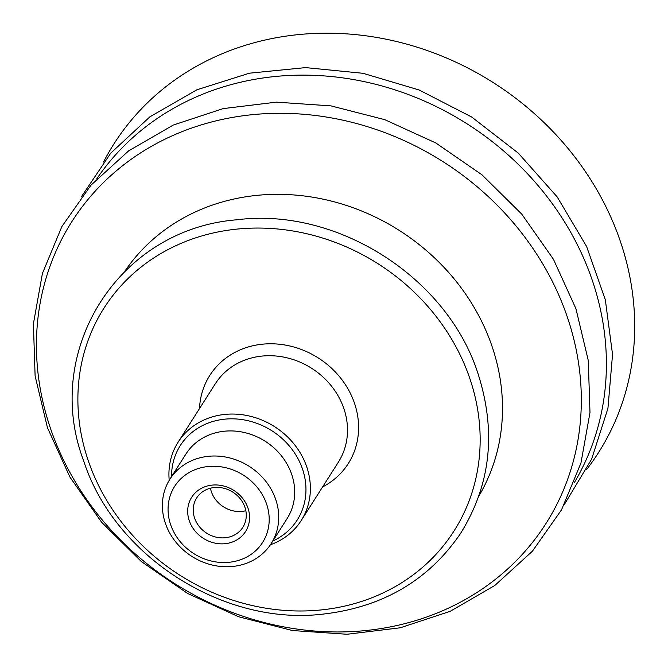 <?xml version="1.0" encoding="UTF-8"?>
<svg xmlns="http://www.w3.org/2000/svg" width="668" height="668" viewBox="0 0 668 668"><rect width="100%" height="100%" fill="white"/><g stroke="black" fill="none" stroke-linecap="round" stroke-linejoin="round"><path stroke-width="1" d="M228.231 537.281A27.363 24.34 32.5 0 1 199.298 526.576A27.363 24.34 32.5 0 1 196.668 497.952A27.363 24.34 32.5 0 1 211.263 488.007A27.363 24.34 32.5 0 1 240.196 498.704A27.363 24.34 32.5 0 1 242.826 527.336A27.363 24.34 32.5 0 1 228.231 537.281M228.523 543.151A31.922 28.398 -147.5 0 0 239.069 494.47A31.922 28.398 -147.5 0 0 188.284 505.584A31.922 28.398 -147.5 0 0 228.523 543.151M202.454 467.416A52.162 46.409 -147.5 0 0 185.22 546.975A52.162 46.409 -147.5 0 0 268.21 528.805A52.162 46.409 -147.5 0 0 202.454 467.416M210.437 488.199A27.363 24.34 -147.5 0 0 245.832 510.736M586.587 469.571A287.273 255.56 -147.5 0 0 577.929 161.08A287.273 255.56 -147.5 0 0 267.116 39.571A287.273 255.56 -147.5 0 0 103.507 162.057M574.179 482.855A283.09 251.836 -147.5 0 0 541.255 189.378A283.09 251.836 -147.5 0 0 244.179 81.412A283.09 251.836 -147.5 0 0 96.718 178.915M50.743 429.157A281.028 249.999 -147.5 0 0 396.024 625.724A281.028 249.999 -147.5 0 0 567.007 316.098A281.028 249.999 -147.5 0 0 221.726 119.539A281.028 249.999 -147.5 0 0 50.743 429.157M478.864 496.048A209.76 186.597 -147.5 0 0 454.073 278.79A209.76 186.597 -147.5 0 0 234.109 198.989A209.76 186.597 -147.5 0 0 125.108 270.857M270.423 544.746A72.962 64.905 -147.5 0 0 301.201 520.547A72.962 64.905 -147.5 0 0 294.179 444.203A72.962 64.905 -147.5 0 0 217.033 415.663A72.962 64.905 -147.5 0 0 178.106 442.191A72.962 64.905 -147.5 0 0 169.213 480.317M272.811 541.03A69.313 61.656 -147.5 0 0 299.882 462.49A69.313 61.656 -147.5 0 0 217.267 420.356A69.313 61.656 -147.5 0 0 171.567 476.576M271.175 543.602L287.148 518.51A60.011 53.382 -147.5 0 0 281.37 455.726A60.011 53.382 -147.5 0 0 217.918 432.246A60.011 53.382 -147.5 0 0 185.904 454.065L169.931 479.156A60.011 53.382 -147.5 0 0 191.883 556.411A60.011 53.382 -147.5 0 0 271.175 543.602A60.011 53.382 -147.5 0 0 265.396 480.81A60.011 53.382 -147.5 0 0 201.945 457.338A60.011 53.382 -147.5 0 0 169.931 479.156M88.452 461.254A207.481 184.568 -147.5 0 0 430.033 560.477A207.481 184.568 -147.5 0 0 318.594 236.831A207.481 184.568 -147.5 0 0 88.452 461.254M322.611 486.922A82.081 73.021 -147.5 0 0 318.235 357.923A82.081 73.021 -147.5 0 0 199.515 408.565M301.201 520.547L338.334 462.214A72.962 64.905 -147.5 0 0 331.311 385.879A72.962 64.905 -147.5 0 0 254.166 357.33A72.962 64.905 -147.5 0 0 215.238 383.858L178.106 442.191M564.335 504.557L591.631 459.141L607.93 408.39L612.548 354.483L605.325 299.732L586.596 246.45L557.154 196.876L518.284 153.106L471.608 116.967L419.12 89.988L363.016 73.296L305.652 67.61L249.448 73.188L196.784 89.821L149.899 116.825L110.813 153.072L81.22 197.018M47.453 427.695L69.931 477.102L101.645 522.301L141.382 561.579L187.624 593.468L238.61 616.748L292.4 630.525L346.968 634.266L400.224 627.795L450.149 611.337L494.796 585.485L532.413 551.209L561.521 509.843L580.96 463.007L589.986 412.557L588.274 360.453L575.933 308.716L553.463 259.309L521.741 214.111L482.004 174.824L435.761 142.935L384.776 119.664L330.986 105.886L276.418 102.146L223.154 108.608L173.237 125.066L128.59 150.918L90.973 185.195L61.865 226.569L42.426 273.404L33.4 323.855L35.112 375.959L47.453 427.695M83.659 460.853C114.178 555.642 222.235 625.39 321.333 614.301C381.779 607.713 428.121 580.859 460.361 533.74C490.638 485.244 496.566 432.054 478.171 374.172C447.861 277.696 337.198 206.905 236.856 219.789C118.011 229.141 41.909 351.451 83.659 460.853"/></g></svg>
